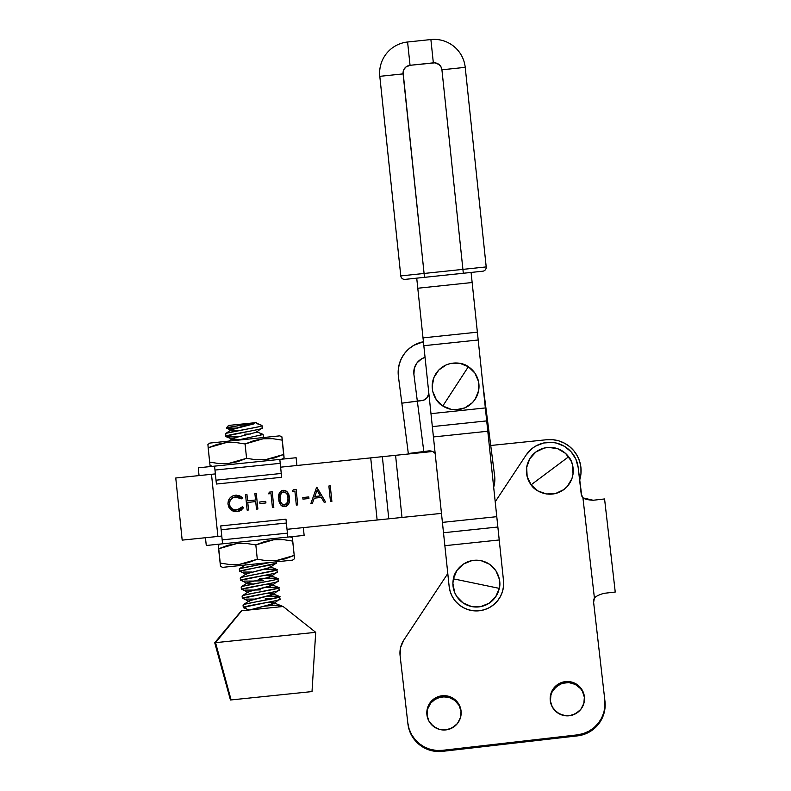 <?xml version="1.0" encoding="UTF-8"?>
<svg xmlns="http://www.w3.org/2000/svg" width="791" height="791" viewBox="0 0 791 791"><rect width="100%" height="100%" fill="white"/><g stroke="black" fill="none" stroke-linecap="round" stroke-linejoin="round"><path stroke-width="1.19" d="M450.227 591.708L452.314 596.641L455.319 601.081L452.314 596.641L450.227 591.708L449.15 586.457L443.504 532.738L497.865 527.014L496.778 516.671L442.416 522.386L433.428 436.958L487.79 431.243L486.702 420.901L432.341 426.616L423.828 345.707L478.189 339.992L477.369 332.171L423.007 337.886L416.728 278.155L417.786 288.24L472.148 282.516L417.786 288.24L423.828 345.707L478.189 339.992L485.338 407.938L430.976 413.663L485.338 407.938L486.702 420.901L432.341 426.616L433.428 436.958L487.79 431.243L496.778 516.671L442.416 522.386L443.504 532.738L497.865 527.014L499.22 539.976L444.868 545.691L499.22 539.976L503.511 580.742L503.551 586.101L502.532 591.361L503.551 586.101M502.532 591.361L500.515 596.325L497.569 600.794L493.811 604.611L489.372 607.617L484.438 609.703L479.188 610.781A27.329 27.329 0 0 0 503.511 580.742L471.09 272.44L477.369 332.171L423.007 337.886L449.15 586.457A27.329 27.329 0 0 0 479.188 610.781L473.829 610.82L468.569 609.802L463.605 607.785L459.136 604.838L455.319 601.081M580.96 473.71L579.625 480.246A31.235 31.235 0 0 0 580.93 467.59L580.96 473.71L579.793 479.722M569.56 446.559L564.458 443.178L558.792 440.864L564.458 443.178L558.792 440.864L552.78 439.697L546.65 439.727L490.736 445.491L546.65 439.727L552.78 439.697L558.792 440.864L564.458 443.178L569.56 446.559L573.91 450.87L577.341 455.942L579.704 461.588L577.341 455.942M182.177 540.124L175.76 477.991L182.177 540.124L175.76 477.991L182.177 540.124L217.901 536.446L211.494 474.303L215.37 473.908L175.76 477.991L211.494 474.303L217.901 536.446L221.777 536.041L182.177 540.124M280.617 467.174L370.722 457.88L377.129 520.013L287.024 529.308L388.776 518.817L382.36 456.674L370.722 457.88L377.129 520.013L383.516 519.361L388.776 518.817L382.36 456.674L395.579 455.309L401.986 517.452L388.776 518.817L401.986 517.452L395.579 455.309L432.539 451.503L280.617 467.174M312.386 503.392L310.863 503.551L316.637 487.256L310.863 503.551L312.386 503.392L314.235 498.172L321.284 497.44L324.092 502.186L325.605 502.028L316.637 487.256L310.863 503.551L312.386 503.392L314.235 498.172L321.284 497.44L324.092 502.186L325.605 502.028L316.835 487.236L325.605 502.028L324.092 502.186M292.502 491.359L294.895 491.112L296.328 505.054L297.723 504.905L296.121 489.372L293.243 489.669L292.502 491.359L293.243 489.669L292.502 491.359L294.895 491.112L296.328 505.054L297.723 504.905L296.121 489.372L293.243 489.669L296.121 489.372L297.723 504.905L296.328 505.054M268.604 493.821L270.987 493.574L272.43 507.515L273.824 507.367L272.223 491.834L269.345 492.131L268.604 493.821L269.345 492.131L268.604 493.821L270.987 493.574L272.43 507.515L273.824 507.367L272.223 491.834L269.345 492.131L272.223 491.834L273.824 507.367L272.43 507.515M248.532 509.977L247.138 510.126L248.532 509.977L247.751 502.414L255.711 501.593L256.492 509.157L257.886 509.018L256.284 493.485L254.89 493.624L255.552 500.001L247.583 500.822L246.93 494.444L245.536 494.593L247.138 510.126L245.536 494.593L247.138 510.126L248.532 509.977L247.751 502.414L255.711 501.593L256.492 509.157L257.886 509.018L256.284 493.485L254.89 493.624L255.552 500.001L247.583 500.822L246.93 494.444L245.536 494.593L246.93 494.444M235.53 495.215L232.396 496.086L229.855 498.093L228.283 500.93L228.006 504.154L228.777 507.061L230.883 509.8L233.652 511.283L237.231 511.55L240.929 510.353L243.658 507.595L242.343 506.794L238.615 509.641L234.383 509.809L231.961 508.672L230.191 506.675L229.41 504.124L230.171 500.258L233.048 497.559L237.221 496.807L241.512 498.824L242.639 497.766L239.396 495.631L235.53 495.215C230.478 496.086 227.976 499.072 228.006 504.154L230.547 509.493L237.231 511.55L243.658 507.595L242.343 506.794L237.053 509.958C232.821 510.165 230.27 508.218 229.41 504.124C229.4 499.971 231.466 497.539 235.609 496.817L241.512 498.824L242.639 497.766L235.53 495.215M259.942 503.57L265.924 502.957L265.756 501.356L259.784 501.978L259.942 503.57L259.784 501.978L259.942 503.57L265.924 502.957L265.756 501.356L259.784 501.978L265.756 501.356L265.924 502.957L259.942 503.57M284.829 506.635L287.341 505.597L288.893 503.363L289.358 497.925L287.489 492.269L285.818 490.815L283.148 490.311L281.22 490.954L279.421 492.971L278.798 499.012L280.716 504.866L282.545 506.289L284.829 506.635C288.695 505.212 290.198 502.315 289.358 497.925C289.288 493.455 287.212 490.914 283.148 490.311C279.332 491.745 277.888 494.652 278.798 499.012C278.798 503.462 280.815 506.003 284.829 506.635M302.963 499.131L308.935 498.518L308.777 496.926L302.805 497.539L302.963 499.131L302.805 497.539L302.963 499.131L308.935 498.518L308.777 496.926L302.805 497.539L308.777 496.926L308.935 498.518L302.963 499.131M330.48 501.543L331.874 501.395L330.272 485.862L328.878 486.01L330.48 501.543L328.878 486.01L330.48 501.543L331.874 501.395L330.272 485.862L328.878 486.01L330.272 485.862L331.874 501.395L330.48 501.543M558.792 440.864L552.78 439.697M579.704 461.588L580.93 467.59A31.235 31.235 0 0 0 546.65 439.727M441.467 513.379L401.986 517.452L441.467 513.379M236.015 495.176L236.904 495.166M238.546 495.384L242.303 497.41M242.639 497.766L241.512 498.824L234.937 496.916M232.475 497.885L230.171 500.258M229.874 500.851L229.459 502.255M229.37 503.452L230.112 506.537M230.181 506.655L230.725 507.486M231.397 508.198L231.892 508.613M232.722 509.157L233.503 509.523M233.988 509.691L235.53 509.977M235.688 509.997L238.615 509.641M241.295 508.03L241.858 507.427M241.502 507.822L242.343 506.794L243.391 508.01M241.848 509.701L240.939 510.343M240.79 510.432L239.149 511.164M232.633 510.907L231.981 510.571M231.852 510.502L231.229 510.076M230.547 509.493L230.023 508.949M228.006 504.154L227.956 503.343M229.746 498.231L230.952 497.015M231.021 496.966L232.406 496.086M235.718 509.997L234.383 509.809M254.89 493.624L256.284 493.485L257.886 509.018L256.492 509.157M283.662 506.616L283.079 506.487M283.02 506.477L281.833 505.904M281.309 505.508L280.716 504.866M279.579 502.829L280.133 504.015M279.421 502.364L278.739 498.33M278.679 496.283L278.808 494.919M280.676 491.349L281.22 490.954M283.84 490.282L284.523 490.361M285.818 490.815L287.163 491.873M287.795 492.694L288.142 493.287L287.795 492.694M288.211 493.406L288.438 493.9M288.774 494.83L289.17 496.56M289.417 498.607L289.358 497.925M289.397 501.276L289.279 502.038M289.249 502.216L288.893 503.363M288.557 504.094L287.706 505.251M286.777 505.993L286.164 506.309M278.798 499.012L278.887 499.793M282.476 490.42L281.823 490.638M288.033 500.12L287.964 498.063L287.776 502.028L284.72 505.044C281.626 504.411 280.113 502.354 280.192 498.864L280.073 496.728L280.192 498.864C279.401 495.463 280.459 493.139 283.356 491.893L282.832 491.992L283.356 491.893C286.431 492.546 287.964 494.602 287.964 498.063L287.954 501.049M280.073 496.728L281.448 492.793L280.083 496.481M281.448 492.793L283.9 491.883L286.223 493.08L283.356 491.893M287.964 498.063L287.608 495.947L287.964 498.063M287.43 495.324L287.608 495.947M283.92 505.014L285.64 504.796L283.653 504.965L281.843 503.877L280.746 501.87L281.22 502.997M287.331 503.224L286.49 504.262M280.746 501.87L280.34 500.031M281.398 503.294L281.843 503.877M286.223 493.08L286.836 493.96M280.093 496.184L280.143 495.65M317.033 490.272L320.385 495.927L314.828 496.501L317.033 490.272L320.385 495.927L314.828 496.501L317.033 490.272M531.097 484.824C534.439 490.875 549.804 499.685 563.884 489.56C577.578 478.931 573.475 461.697 568.62 456.773L531.097 484.824L527.152 476.568L526.677 467.441L529.723 458.829L535.833 452.027L544.079 448.092L548.628 447.399L557.675 448.715L565.525 453.381L571.003 460.708L572.565 465.019L573.04 474.145L571.942 478.604L567.276 486.465L563.884 489.56L555.638 493.495L546.502 493.98L537.89 490.934L531.097 484.824L568.62 456.773A23.423 23.423 0 0 0 535.833 452.027A23.423 23.423 0 0 0 531.097 484.824M499.269 588.366C501.583 581.85 498.004 564.497 481.096 560.661C464.05 557.447 453.866 571.933 453.391 578.834L499.269 588.366L495.7 596.78L489.184 603.187L480.71 606.618L471.565 606.539L463.15 602.969L456.743 596.454L454.617 592.38L452.907 583.402L453.391 578.834L456.961 570.42L463.477 564.013L471.95 560.592L476.528 560.176L481.096 560.661L489.51 564.23L495.917 570.746L499.348 579.22L499.269 588.366L453.391 578.834A23.423 23.423 0 0 0 471.565 606.539A23.423 23.423 0 0 0 499.269 588.366M379.799 76.332L400.79 275.911L462.913 269.375L441.922 69.796L441.022 66.889L439.074 64.546L434.872 62.835L410.045 65.297L405.862 67.057L403.954 69.43L403.084 72.347L424.085 273.459L403.094 73.879L379.799 76.332A31.235 31.235 0 0 1 407.592 42.002A31.235 31.235 0 0 0 379.799 76.332L400.79 275.911A3.906 3.906 0 0 0 405.081 279.381L482.737 271.214A3.906 3.906 0 0 0 486.208 266.923L465.217 67.344A31.235 31.235 0 0 0 430.887 39.55L407.592 42.002L410.045 65.297L407.592 42.002L430.887 39.55A31.235 31.235 0 0 1 465.217 67.344L441.922 69.796L465.217 67.344L486.208 266.923L462.913 269.375L486.208 266.923A3.906 3.906 0 0 1 482.737 271.214L463.318 273.261L462.913 269.375L463.318 273.261L424.49 277.344L424.085 273.459L424.49 277.344L405.081 279.381A3.906 3.906 0 0 1 400.79 275.911L462.913 269.375L441.922 69.796A7.811 7.811 0 0 0 433.339 62.845L430.887 39.55L433.339 62.845L410.045 65.297A7.811 7.811 0 0 0 403.094 73.879L379.799 76.332M296.121 457.722L198.254 467.817L214.569 466.136L214.974 470.062L280.222 463.328L279.816 459.403L214.569 466.136L214.974 470.062L280.222 463.328L281.655 477.299L216.418 484.033L216.012 480.186L281.26 473.463L216.012 480.186L214.974 470.062L216.418 484.033L281.655 477.299L279.816 459.403L296.121 457.722L296.922 465.494L296.121 457.722M206.273 545.493L304.14 535.398L287.825 537.079L287.42 533.154L222.172 539.877L222.578 543.812L287.825 537.079L287.42 533.154L222.172 539.877L220.738 525.916L285.976 519.183L286.372 523.019L221.134 529.752L286.372 523.019L287.42 533.154L285.976 519.183L220.738 525.916L222.578 543.812L206.273 545.493L205.462 537.722L206.273 545.493M284.058 457.544L283.801 454.459L284.068 457.771L282.14 459.166L284.068 457.771L283.643 454.479L274.734 457.831L265.479 459.69L255.997 459.769L246.565 458.305L245.081 443.969L263.245 438.758L272.737 438.679L282.16 440.142L281.903 436.83L279.737 435.861L209.833 443.079L207.914 444.463L208.171 447.775L217.041 444.423L226.256 442.574L235.698 442.495L245.081 443.969L254 440.617L263.245 438.758L272.737 438.679L282.16 440.142L281.903 436.83L283.801 454.459L281.952 437.057M283.643 454.479L282.16 440.142L283.643 454.479L265.479 459.69L255.997 459.769L246.565 458.305L237.696 461.657L228.48 463.506L219.038 463.585L209.645 462.112L207.914 444.7M207.914 444.463L209.833 443.079L277.028 436.138L279.737 435.861L281.903 436.83L279.737 435.861M210.07 465.405L212.235 466.374L210.07 465.405L209.941 464.515L210.03 465.177M209.645 462.112L208.171 447.775L226.256 442.574L235.698 442.495L245.081 443.969L246.565 458.305L228.48 463.506L219.038 463.585L209.645 462.112L209.941 464.515M282.14 459.166L284.068 457.771L283.929 456.882M281.952 437.73L281.903 436.83M234.868 440.488L233.74 440.607M228.451 441.151L227.205 441.279M227.828 441.22L230.25 440.963M228.312 464.722L229.163 464.633M271.738 596.137L278.501 596.285L279.846 596.721L279.431 597.067L244.973 604.166L243.302 604.749L243.559 607.28L276.84 600.458L279.688 599.608L279.777 598.995C285.324 599.973 246.416 605.51 243.559 607.28L243.223 605.234M267.457 596.196L279.52 596.454L280.103 599.232M262.444 428.04L262.226 425.894L261.317 425.153L262.226 425.894L259.023 426.695L226.434 433.231L225.643 433.547L225.9 436.088L259.181 429.266L262.029 428.415L262.118 427.802C267.665 428.781 228.757 434.318 225.9 436.088L225.554 433.606L231.506 429.622L254.049 423.838M263.373 437.077L262.404 437.65L263.373 437.077M240.79 439.391L263.116 434.536L240.79 439.391M276.385 563.222L276.059 562.955C281.606 563.934 242.699 569.471 239.841 571.24L276.385 563.222M239.584 568.699L270.265 562.441L241.255 568.126L239.584 568.699L239.841 571.24L239.495 568.759L245.447 564.774M268.95 569.105L275.713 569.253L277.058 569.688L276.642 570.034L241.473 577.341L240.513 577.717L240.771 580.258L274.052 573.426L276.899 572.575L276.988 571.962C282.535 572.941 243.628 578.478 240.771 580.258L240.424 577.766L246.377 573.782L268.624 568.096L270.186 566.771L276.83 569.461L277.315 572.2M259.547 578.34L275.011 578.172L277.661 578.439L277.71 578.972L277.661 578.439L277.572 579.042L274.714 579.892L242.402 586.349L241.443 586.724L241.7 589.265L274.981 582.433L277.829 581.583L277.918 580.98C283.465 581.958 244.557 587.486 241.7 589.265L241.354 586.774L247.306 582.799L269.543 577.114L271.105 575.789L265.262 575.225L271.155 576.451L276.988 571.962M265.558 578.172L277.987 578.696M264.016 587.238L276.84 587.229L278.59 587.446L278.501 588.059L243.331 595.356L242.372 595.732L242.629 598.273L275.911 591.45L278.758 590.6L278.847 589.987C284.394 590.966 245.487 596.493 242.629 598.273L242.283 595.791L248.236 591.806L270.473 586.121L272.045 584.796L266.191 584.233L272.084 585.459L249.709 591.193M266.488 587.189L278.916 587.713M225.633 436.414L238.042 436.889L229.034 436.919L225.87 436.592L225.9 436.088M260.14 434.012L261.03 434.051M250.688 434.012L244.676 434.18M269.326 562.638L268.337 562.638M239.574 571.567L239.307 569.006M251.647 572.041L243.025 572.071M252.576 581.059L243.954 581.088M252.912 581.049L263.354 580.772M253.506 590.066L244.884 590.096M253.852 590.056L260.743 589.888M242.362 598.599L242.095 596.028M254.435 599.074L245.813 599.103M273.043 598.678L265.212 598.797M236.964 428.079L226.809 428.267L226.315 428.089L228.668 425.429L254.742 422.74L228.668 425.429L226.76 427.802L251.647 423.353M229.054 428.336L226.315 428.089L228.372 427.397L256.235 422.592M228.51 425.449L226.335 428.03M215.548 642.658L231.11 699.926L312.01 691.581L231.11 699.926L215.548 642.658L315.708 632.325L215.548 642.658L241.7 610.771L215.548 642.658L214.727 642.747L215.548 642.658M274.774 605.155L268.357 605.204L274.774 605.155L263.7 606.292L274.774 605.155L283.03 606.509M312.01 691.581L315.708 632.325L283.119 606.499L241.354 610.8L214.727 642.747L230.448 699.995L231.11 699.926L230.458 699.995M246.169 608.101L243.658 607.834L243.559 607.28L243.529 607.785L249.036 610.009M250.094 609.831L272.351 604.126L273.904 602.821L268.05 602.258L273.953 603.464L249.956 609.92M272.974 593.804L279.52 596.454C285.057 597.432 246.159 602.969 243.302 604.749L249.165 600.814L271.382 595.148L272.974 593.804L270.285 593.408M240.563 439.905L232.435 438.629L228.718 441.131M255.869 422.621L233.058 428.989L231.595 430.274L237.438 430.828L231.506 429.622M255.196 422.691L254.287 422.79M257.866 424.065L258.865 424.253M261.455 425.281L255.444 422.671M261.574 425.963C257.886 427.585 227.699 432.094 225.643 433.547M264.629 569.164L276.731 569.421C282.268 570.41 243.371 575.937 240.513 577.717M241.443 586.724C244.3 584.945 283.198 579.417 277.661 578.439L271.115 575.789M242.372 595.732C245.23 593.952 284.127 588.425 278.59 587.446L272.045 584.796M279.441 605.669L280.924 605.896M283.119 606.499L241.354 610.8M273.943 603.474L279.777 598.995M249.254 601.467L242.629 598.273M273.014 594.466L278.847 589.987M248.325 592.459L241.7 589.265M272.084 585.459L277.918 580.98M253.229 584.005L247.405 583.451L240.771 580.258M246.466 574.444L239.841 571.24M246.426 573.752L270.225 567.434L276.059 562.955M238.368 439.836L232.534 439.292L233.988 438.006L256.284 432.281L262.118 427.802M267.121 593.24L273.024 594.466L250.717 600.181M220.442 565.496L220.491 566.386L222.657 567.355L292.561 560.137L294.479 558.753L294.222 555.44L285.353 558.782L276.138 560.641L266.696 560.72L257.302 559.247L255.829 544.91L273.913 539.709L283.356 539.63L292.739 541.103L294.222 555.44L276.138 560.641L266.696 560.72L257.302 559.247L248.394 562.599L239.139 564.458L229.657 564.537L220.224 563.073L218.751 548.736L236.914 543.526L246.397 543.447L255.829 544.91L257.302 559.247L239.139 564.458L229.657 564.537L220.224 563.073L220.491 566.386L222.657 567.355L220.491 566.386L218.583 548.756L218.326 545.444L220.254 544.05L218.326 545.444L220.491 566.386L218.326 545.444L218.464 546.324L218.326 545.444L220.254 544.05M294.222 555.44L292.324 537.811L290.159 536.842L292.324 537.811L292.452 538.691L292.363 538.028M218.751 548.736L227.66 545.385L236.914 543.526L246.397 543.447L255.829 544.91L264.698 541.558L273.913 539.709L283.356 539.63L292.739 541.103M294.479 558.525L294.43 557.863M294.479 558.753L292.561 560.137L222.657 567.355M240.642 565.496L251.924 564.329M263.166 563.172L272.134 562.243M269.039 562.569L267.754 562.698M584.401 696.733A17.175 17.175 0 0 1 569.293 715.756A17.175 17.175 0 0 1 550.269 700.648A17.175 17.175 0 0 1 565.377 681.624A17.175 17.175 0 0 1 584.401 696.733L582.354 690.355L578.023 685.233L572.061 682.168L565.377 681.624L559 683.671L553.878 688.002L550.813 693.964L550.269 700.648L552.316 707.025L556.646 712.137L562.609 715.202L569.293 715.756L575.67 713.709L580.782 709.379L583.847 703.417L584.401 696.733M461.054 710.872A17.175 17.175 0 0 1 445.946 729.895A17.175 17.175 0 0 1 426.922 714.787A17.175 17.175 0 0 1 442.031 695.764A17.175 17.175 0 0 1 461.054 710.872L459.007 704.484L454.667 699.373L448.705 696.307L442.031 695.764L435.643 697.81L430.531 702.141L427.466 708.103L426.922 714.787L428.969 721.165L433.3 726.276L439.262 729.342L445.946 729.895L452.323 727.849L457.435 723.508L460.5 717.556L461.054 710.872M615.24 592.044L604.571 498.953L593.171 500.258L582.937 497.875C584.796 499.18 588.207 499.981 593.171 500.258L582.937 497.875C584.796 499.18 588.207 499.981 593.171 500.258L604.571 498.953L615.24 592.044L603.84 593.349L615.24 592.044M594.961 597.413L594.407 597.986C595.93 596.295 599.074 594.743 603.84 593.349C599.074 594.743 595.93 596.295 594.407 597.986L593.626 602.376A7.811 7.811 0 0 1 594.407 597.986L594.961 597.413M426.982 715.291A17.175 17.175 0 0 1 442.149 696.772A17.175 17.175 0 0 1 461.104 711.376M550.328 701.152A17.175 17.175 0 0 1 565.496 682.633A17.175 17.175 0 0 1 584.45 697.237M594.021 727.671L588.979 731.151L594.021 727.671L598.273 723.271L601.595 718.119L603.849 712.434L604.947 706.403L604.848 700.282L593.626 602.376L604.848 700.282A31.235 31.235 0 0 1 577.381 734.869L442.387 750.343A31.235 31.235 0 0 1 407.8 722.865L400.098 655.64L407.919 723.874L409.204 729.866L411.646 735.482L415.127 740.514L419.527 744.776L424.668 748.098L430.363 750.352L436.385 751.45L442.505 751.351L577.489 735.877L583.481 734.592L589.097 732.159L594.13 728.679L598.392 724.279L601.714 719.128L603.968 713.442L605.066 707.411L604.967 701.291A31.235 31.235 0 0 1 577.489 735.877L583.481 734.592M577.489 735.877L442.505 751.351A31.235 31.235 0 0 1 407.919 723.874L400.098 655.64A23.423 23.423 0 0 1 403.825 640.057L447.795 573.534L403.825 640.057L400.592 647.522L400.098 655.64L407.8 722.865L409.095 728.857L411.528 734.473L415.008 739.506L411.528 734.473M581.761 495.957L578.172 467.55L581.177 493.772L582.937 497.875L594.407 597.986L582.937 497.875A7.811 7.811 0 0 1 581.177 493.772M550.328 698.285L550.378 701.657L550.932 694.973L552.167 691.838L556.34 686.598L562.203 683.345L568.858 682.574L575.304 684.423L580.554 688.585L582.473 691.364L584.519 697.741M427.031 715.796L427.585 709.112L430.65 703.15L435.762 698.819L442.149 696.772L448.823 697.316L454.785 700.381L459.116 705.493L461.173 711.88M419.527 744.776L424.668 748.098M427.585 709.112L428.821 705.977M430.65 703.15L432.993 700.727L438.857 697.474L445.511 696.713L448.823 697.316M457.208 702.724L459.116 705.493M552.167 691.838L553.997 689.01L559.108 684.68M562.203 683.345L568.858 682.574L572.17 683.177M575.304 684.423L578.132 686.242M582.473 691.364L583.807 694.449M531.908 448.655L535.487 446.183L531.908 448.655L526.084 455.082L495.206 501.791L526.084 455.082A28.506 28.506 0 0 1 578.172 467.55L575.888 459.185L571.191 451.898L573.821 455.359M442.387 750.343L436.266 750.441L442.387 750.343L577.381 734.869L583.362 733.583L588.979 731.151M424.549 747.09L430.245 749.344L436.266 750.441L430.245 749.344L424.549 747.09L419.408 743.767L415.008 739.506L419.408 743.767M593.695 600.122L593.626 602.376M535.487 446.183L543.546 443L552.197 442.387L556.498 443.079L564.517 446.351L571.191 451.898M448.705 696.307L445.392 695.704M442.031 695.764L438.738 696.466M427.466 708.103L426.863 711.416M428.969 721.165L430.877 723.933L436.128 728.106M439.262 729.342L445.946 729.895M449.229 729.183L455.092 725.93M575.186 683.414L568.749 681.565M562.085 682.336L559 683.671M553.878 688.002L550.813 693.964M550.21 697.276L550.269 700.648M554.234 709.794L559.474 713.966L565.921 715.806M572.585 715.044L578.439 711.791M583.847 703.417L584.45 700.104M468.361 366.717C463.13 362.189 445.679 359.213 435.95 373.579C426.764 388.282 436.553 403.034 442.812 405.991L468.361 366.717L474.907 373.095L478.506 381.499L478.614 390.635L475.223 399.129L472.356 402.708L464.811 407.879L455.873 409.778L451.295 409.382L442.812 405.991L436.266 399.603L432.667 391.199L432.163 386.641L433.834 377.653L438.817 369.99L446.361 364.819L450.732 363.435L459.878 363.316L468.361 366.717L442.812 405.991A23.423 23.423 0 0 0 475.223 399.129A23.423 23.423 0 0 0 468.361 366.717M428.781 393.374L427.17 397.616L423.482 400.246L401.848 403.173L408.314 453.52L429.988 450.88L432.924 451.681L435.337 453.54M428.801 392.959A7.811 7.811 0 0 1 421.989 400.582L417.341 401.185L423.808 451.523L428.455 450.929A7.811 7.811 0 0 1 435.149 453.342M493.673 487.226L494.79 481.165L494.632 475.806L482.737 383.18L494.632 475.806A27.329 27.329 0 0 1 493.673 487.226M431.49 451.137L428.455 450.929M427.99 396.321L427.17 397.616M398.407 376.378L398.229 370.257L398.407 376.378L408.314 453.52L423.808 451.523L417.341 401.185L401.848 403.173L398.407 376.378A31.235 31.235 0 0 1 423.412 341.742L413.861 345.301L419.438 342.79M413.901 374.39L417.341 401.185L413.901 374.39A15.612 15.612 0 0 1 425.064 357.394L421.623 358.847L417.025 362.851L414.316 368.309L413.901 374.39L414.316 368.309L415.404 365.442M493.9 486.445L494.79 481.165M401.423 358.491L399.247 364.216L398.229 370.257L399.247 364.216L401.423 358.491L404.666 353.3L408.868 348.851L413.861 345.301L408.868 348.851L404.666 353.3M199.055 475.589L198.254 467.817M303.339 527.627L304.14 535.398M263.373 437.047L263.116 434.506M276.385 563.192L276.247 561.828M278.244 581.207L277.987 578.666M279.174 590.224L278.916 587.683M225.633 436.385L225.366 433.854M240.504 580.554L240.237 578.013M241.433 589.562L241.166 587.021M243.292 607.587L243.025 605.046M273.904 602.821L282.783 606.4M256.235 431.619L262.879 434.308M225.87 436.592L232.524 439.292M226.424 428.178L231.595 430.274"/></g></svg>
